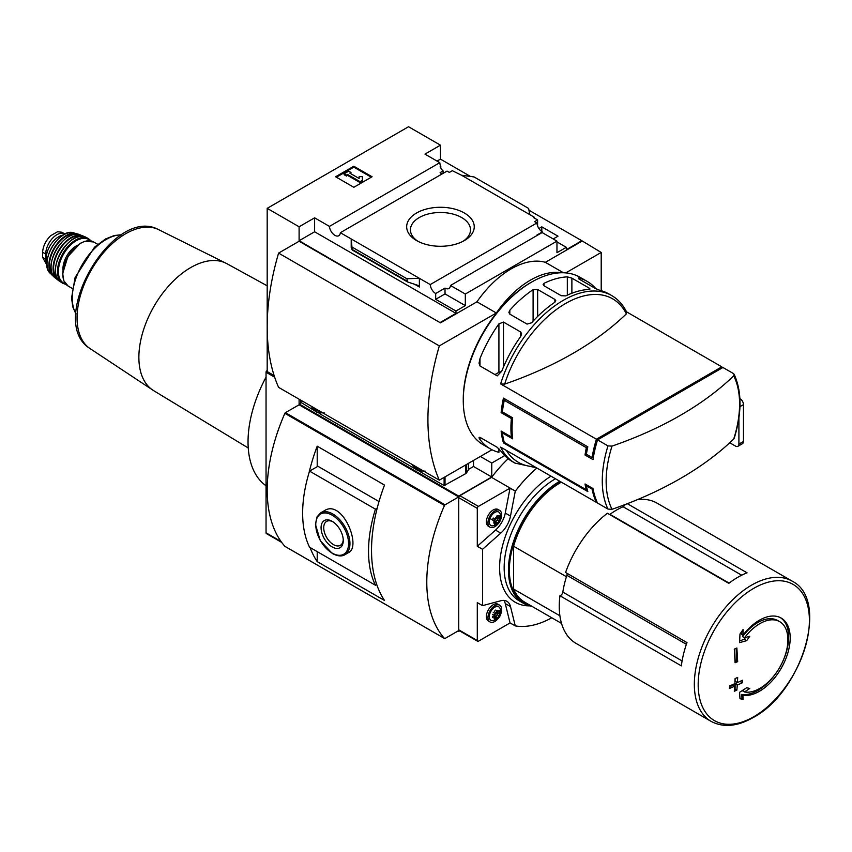 <?xml version="1.0" encoding="UTF-8"?>
<svg xmlns="http://www.w3.org/2000/svg" width="852" height="852" viewBox="0 0 852 852"><rect width="100%" height="100%" fill="white"/><g stroke="black" fill="none" stroke-linecap="round" stroke-linejoin="round"><path stroke-width="1.28" d="M442.06 173.968A7.743 4.473 60 0 1 440.122 172.636L443.083 170.922A7.743 4.473 60 0 1 440.122 166.822L440.803 166.417L440.803 168.121M443.083 170.922L443.083 173.382M440.803 166.417A7.743 4.473 60 0 1 439.802 162.679L424.956 154.116L440.463 145.17L408.545 126.735L267.187 208.346L299.105 226.781L314.612 217.824L329.447 226.398A7.743 4.473 -120 0 0 333.025 233.863A7.743 4.473 -120 0 0 338.776 235.716A7.743 4.473 -120 0 0 340.353 232.692L447.055 171.082L449.355 172.413L452.316 170.698L461.55 175.246L474.042 176.928L528.634 208.442L529.72 214.597L461.55 175.246M538.933 228.506L541.808 226.845L541.808 231.542M541.808 226.845L557.996 236.185L553.204 238.954M537.591 225.886L537.591 219.933L533.597 217.633L534.279 217.228L534.279 218.027M537.591 219.933L534.63 221.648L536.92 222.968A7.743 4.473 60 0 0 542.373 231.914L542.373 232.702M534.279 217.228L529.72 214.597M556.963 241.915L566.314 247.314L566.314 249.679L581.82 240.733L601.203 252.448L565.781 272.896M464.351 212.989A33.782 19.5 180 0 1 464.351 240.573A33.782 19.5 180 0 1 416.575 240.573A33.782 19.5 180 0 1 416.575 212.989A33.782 19.5 180 0 1 464.351 212.989M340.353 232.692L430.228 284.568L536.92 222.968M440.463 145.17L440.463 159.122L470.474 176.449M528.943 210.199L581.82 240.733M440.463 159.122L437.044 161.092M537.133 235.44A7.743 4.473 60 0 1 536.675 235.205L542.373 231.914M430.228 284.568A7.743 4.473 -120 0 0 435.681 293.514L445.021 288.114A7.743 4.473 -120 0 0 448.897 288.498A7.743 4.473 -120 0 0 450.474 285.473L542.128 232.553L556.963 241.127L556.963 252.703L566.314 247.314M329.447 226.398L439.802 162.679M536.504 467.812L514.949 463.083L512.137 461.464A96.723 55.849 -60 0 1 501.775 452.082L497.217 447.3L479.995 437.364C478.749 437.172 478.749 437.885 479.995 439.515A96.723 55.849 120 0 0 490.369 448.887L483.297 444.808A96.723 55.849 -60 0 1 463.264 400.525A96.723 55.849 -60 0 1 531.659 282.065A96.723 55.849 -60 0 1 580.02 277.273L587.092 281.352A96.723 55.849 -60 0 1 595.931 288.796M612.013 509.294A94.359 54.485 -60 0 1 606.145 481.092A94.359 54.485 -60 0 1 612.013 446.107A352.558 203.543 0 0 0 733.721 375.838A94.359 54.485 -60 0 1 733.721 439.025A352.558 203.543 180 0 1 612.013 509.294L607.987 509.081L597.561 503.063A96.723 55.849 -60 0 1 593.013 488.579L592.097 489.112A96.723 55.849 120 0 0 596.421 502.403L500.625 447.098A96.723 55.849 -60 0 0 514.949 463.083M592.097 489.112L586.389 485.821A96.723 55.849 120 0 0 587.816 491.583L503.457 442.88A96.723 55.849 -60 0 1 501.125 431.059L511.381 436.98A96.723 55.849 -60 0 1 511.381 418.556L501.125 412.634A96.723 55.849 -60 0 1 503.457 398.118L587.816 446.821A96.723 55.849 120 0 0 586.389 454.222L585.026 455.011A96.723 55.849 -60 0 1 586.346 447.673L504.267 400.28A96.723 55.849 120 0 0 502.403 411.889L501.125 412.634M504.65 384.124A94.359 54.485 -60 0 1 565.504 303.536A94.359 54.485 -60 0 1 626.369 313.855A352.558 203.543 0 0 1 504.65 384.124L500.625 383.911L596.421 439.217A96.723 55.849 120 0 0 592.097 457.513L586.389 454.222M722.283 367.872A96.723 55.849 120 0 0 721.793 366.839L626.55 311.843M490.369 448.887A96.723 55.849 120 0 0 498.921 452.327L498.921 448.738M479.995 439.515L479.995 437.364L479.058 437.449M500.625 383.911A96.723 55.849 -60 0 1 611.672 295.537L608.871 293.919A96.723 55.849 120 0 0 600.266 290.468L595.708 288.668L578.497 278.732L578.497 277.901A96.723 55.849 -60 0 1 587.092 281.352M578.497 278.732L578.497 277.901L578.497 278.732M567.326 276.868L571.884 278.135L589.094 288.072L589.094 289.435A96.723 55.849 120 0 0 565.813 295.878L561.255 295.719L544.045 285.782L543.097 284.504L544.045 283.311A96.723 55.849 -60 0 1 567.326 276.868L567.326 295.165M590.042 289.009L589.094 289.435L589.094 288.072M533.096 289.659L537.655 289.488L554.876 299.425L555.813 300.788L554.876 302.236A96.723 55.849 120 0 0 531.595 322.802L527.037 324.09L509.815 314.154L508.878 312.45L509.815 310.234A96.723 55.849 -60 0 1 533.096 289.659L533.096 321.151M498.921 323.877L503.479 322.067L520.7 332.003L521.637 333.835L520.7 336.444A96.723 55.849 120 0 0 501.775 371.11L497.217 375.892L479.995 365.955L479.048 363.154L479.995 358.543A96.723 55.849 -60 0 1 498.921 323.877L498.921 372.303L494.959 374.592M733.721 375.838L734.126 374.273L733.359 373.517L722.933 367.5L597.561 439.877L607.987 445.894L612.013 446.107M503.404 432.379L502.403 432.954L512.67 438.876A96.723 55.849 120 0 1 512.67 417.81L502.403 411.889M502.403 432.954A96.723 55.849 120 0 0 504.267 442.401L503.457 442.88M587.188 489.314L586.346 489.793L504.267 442.401M586.346 489.793A96.723 55.849 -60 0 1 585.026 483.968L593.013 488.579M585.026 455.011L593.013 459.622A96.723 55.849 -60 0 1 597.561 439.877M267.187 208.346L267.187 371.568L274.131 375.572M601.203 290.713L601.203 252.448M299.105 226.781L299.105 240.733L440.463 322.865L299.105 241.254L278.593 253.097L439.323 345.901A217.718 125.702 120 0 0 439.323 480.166L491.987 449.76M450.474 285.473L465.32 294.036L556.963 241.127M440.463 322.344L455.969 313.387L455.969 311.023L465.32 305.623L465.32 294.036M581.82 241.254L545.344 262.32A80.61 46.541 -60 0 0 476.939 301.81L440.463 322.865M455.969 311.023L435.681 299.308L435.681 293.514M407.618 281.98L406.883 278.732L419.376 278.306L419.376 286.996L418.204 285.452L407.618 281.98L352.238 250.009L351.205 238.954L351.205 247.644L352.238 250.009M314.612 217.824L314.612 231.776L299.105 240.733M455.969 313.387L314.612 231.776M406.883 278.732L352.302 247.218M353.825 166.225L372.068 176.758L353.825 187.291L335.592 176.758L353.825 166.225L353.825 167.152L336.391 177.216M545.344 262.32L563.417 272.757M476.939 301.81L496.322 312.993L439.323 345.901M561.361 272.747A80.61 46.541 120 0 0 496.322 312.993M278.593 253.097A217.718 125.702 120 0 0 278.593 387.362L439.323 480.166M463.264 400.525L463.264 399.215A95.115 54.911 -60 0 1 530.519 282.715L531.659 282.065M417.981 241.329A30.033 17.338 180 0 1 410.43 229.838A30.033 17.338 180 0 1 428.971 213.809A30.033 17.338 180 0 1 461.699 217.569A30.033 17.338 180 0 1 470.496 229.838A30.033 17.338 180 0 1 462.955 241.329M371.27 177.216L353.825 167.152M347.563 174.458L346.423 175.107L344.133 173.797L348.702 171.167L350.981 172.477L349.842 173.137L359.15 178.515L359.15 176.652L362.377 176.652L362.377 181.295L360.098 182.616L360.098 181.689L347.563 174.458L347.563 175.374L360.098 182.616M362.377 180.379L360.098 181.689M346.423 175.107L346.423 176.034L347.563 175.374M344.133 173.797L344.133 174.713L346.423 176.034M350.981 172.477L350.641 173.595M359.15 177.578L359.15 178.515M445.021 288.114L445.021 293.908L435.681 299.308M465.32 305.623L445.021 293.908M626.369 313.855L626.742 312.29C623.163 304.899 618.137 299.318 611.672 295.537M733.721 439.025L734.19 438.311C741.964 412.847 741.943 391.505 734.126 374.273M596.421 502.403L597.071 502.03M596.421 439.217L721.793 366.839M593.471 456.715L592.097 457.513M501.498 371.77A3.227 1.864 0 0 0 498.921 372.303M512.67 417.81L511.381 418.556M512.393 436.394L511.381 436.98M587.316 485.289L586.389 485.821M505.737 399.439L504.267 400.28M587.816 446.821L586.346 447.673M637.445 499.623A80.983 46.753 -60 0 1 657.009 503.127L792.094 581.117A80.983 46.753 -60 0 0 711.111 627.871A80.983 46.753 -60 0 0 711.111 721.378L697.437 713.475A80.983 46.753 120 0 1 697.319 713.412L575.92 643.313A80.983 46.753 -60 0 1 559.934 595.761A3.227 1.864 120 0 0 562.831 592.087A77.383 44.677 120 0 1 566.889 575.313A3.227 1.864 120 0 0 566.963 573.289M559.934 595.761L681.344 665.859A80.983 46.753 120 0 1 686.978 642.578L565.579 572.48A80.983 46.753 -60 0 1 607.401 513.245L728.801 583.343A80.983 46.753 120 0 1 747.044 572.81L627.328 503.692M489.975 518.517L492.925 520.221M377.191 508.143L375.434 509.155L309.542 471.113A116.074 67.02 120 0 0 309.542 547.197L375.434 585.239L376.712 584.493M375.434 509.155A116.074 67.02 120 0 0 375.434 585.239M344.943 554.684L348.575 552.586C361.876 546.643 342.291 498.633 324.388 510.699L320.757 512.798L317.029 516.855L315.474 524.481L320.341 540.807L332.365 553.534C337.626 556.271 341.822 556.654 344.943 554.684A24.186 13.962 -120 0 0 344.943 526.76A24.186 13.962 -120 0 0 320.757 512.798M300.948 402.889L299.105 403.954L458.706 496.098L458.706 496.918L299.105 404.785L285.431 412.677A0.969 0.554 120 0 0 284.866 413.348A145.096 83.773 120 0 0 284.866 546.313A0.969 0.554 120 0 0 285.047 546.42M458.706 496.918L445.032 504.821A0.969 0.554 120 0 0 444.467 505.492A145.096 83.773 120 0 0 444.467 638.457A0.969 0.554 120 0 0 445.032 638.478L458.706 630.576L458.706 631.407L459.622 630.885M310.075 547.506A145.096 83.773 120 0 0 317.21 561.617L384.518 600.479A145.096 83.773 -60 0 1 384.518 485.065L317.21 446.203A145.096 83.773 120 0 0 308.999 472.892M299.105 403.954L299.105 399.215M274.142 375.604L266.378 371.121A1.608 0.927 120 0 0 266.048 372.228L266.048 532.819A1.608 0.927 120 0 0 266.378 533.554L281.703 542.404M457.982 630.991L458.706 631.407M504.703 455.586L491.764 463.051L480.368 456.47M458.706 496.098L491.764 477.003L473.52 466.481L468.43 469.42M473.52 466.481L473.52 460.421M566.431 576.74L513.596 546.238A70.929 40.949 -60 0 1 561.372 482.168M536.888 468.036A98.342 56.775 120 0 0 515.385 491.114L510.039 488.153L478.43 506.397A1.608 0.927 120 0 0 477.29 508.378L477.29 546.281L482.53 549.306L482.53 605.655L477.29 602.63L477.29 640.534A1.608 0.927 120 0 0 477.621 641.268A1.608 0.927 120 0 0 478.43 641.194L510.039 622.94L515.385 625.911A98.342 56.775 120 0 0 551.776 617.785M482.53 549.306L500.763 533.128A19.34 11.172 120 0 0 510.497 516.078L515.279 491.178M515.279 625.964L510.497 606.592A19.34 11.172 120 0 0 506.897 601.32A19.34 11.172 120 0 0 500.763 600.766L482.53 605.655M515.385 491.114L491.583 477.376L459.867 495.683A1.608 0.927 120 0 0 458.727 497.664L458.727 629.82A1.608 0.927 120 0 0 459.058 630.555L477.621 641.268M266.048 377.138A99.631 57.521 120 0 0 266.048 485.789M508.154 458.738A98.342 56.775 120 0 0 491.583 477.376M491.764 477.003L491.764 463.051M267.187 370.652L266.378 371.121M498.516 523.288A9.67 5.581 -60 0 1 494.82 526.685A9.67 5.581 -60 0 1 489.985 527.164L488.388 526.238A9.67 5.581 -60 0 1 488.388 515.077A9.67 5.581 -60 0 1 498.058 509.485L499.655 510.412A9.67 5.581 -60 0 1 500.571 519.741M477.29 546.281L495.523 530.104A19.34 11.172 120 0 0 505.257 513.053L510.039 488.153M498.516 618.062A9.67 5.581 -60 0 1 494.82 621.459A9.67 5.581 -60 0 1 489.985 621.939L488.388 621.012A9.67 5.581 -60 0 1 488.388 609.851A9.67 5.581 -60 0 1 498.058 604.26L499.655 605.186A9.67 5.581 -60 0 1 500.571 614.516M510.039 622.94L505.257 603.557A19.34 11.172 120 0 0 503.915 600.436M497.323 524.214A4.867 2.812 -60 0 1 494.341 519.965A4.867 2.812 -60 0 1 500.305 516.525A4.867 2.812 -60 0 1 497.323 524.214M499.975 517.771A1.576 0.916 120 0 0 499.954 519.635A1.576 0.916 120 0 0 499.975 519.645L499.357 521.243A1.576 0.916 120 0 0 497.951 522.99L496.705 523.714A1.576 0.916 120 0 0 496.407 523.266A1.576 0.916 120 0 0 495.3 523.586L494.661 523.767L494.671 522.702A1.576 0.916 -60 0 0 494.703 520.838A1.576 0.916 -60 0 1 494.703 520.838L495.3 519.23A1.576 0.916 120 0 0 496.705 517.473L497.951 516.759A1.576 0.916 120 0 0 498.239 517.196A1.576 0.916 120 0 0 499.357 516.887L499.986 516.706L499.975 517.771L498.942 517.175M492.339 525.908A7.806 4.505 -60 0 1 490.912 516.536A7.806 4.505 -60 0 1 499.751 513.074C502.009 517.334 500.976 521.232 496.631 524.768L492.339 525.908M489.985 527.164A9.67 5.581 -60 0 1 489.985 515.992A9.67 5.581 -60 0 1 499.655 510.412M497.323 618.989A4.867 2.812 -60 0 1 494.341 614.739A4.867 2.812 -60 0 1 500.305 611.299A4.867 2.812 -60 0 1 497.323 618.989M499.975 612.545A1.576 0.916 120 0 0 499.954 614.409A1.576 0.916 120 0 0 499.975 614.42L499.357 616.017A1.576 0.916 120 0 0 497.951 617.764L496.705 618.488A1.576 0.916 120 0 0 496.407 618.041A1.576 0.916 120 0 0 495.3 618.36L494.661 618.541L494.671 617.476A1.576 0.916 -60 0 0 494.703 615.613A1.576 0.916 -60 0 1 494.703 615.613L495.3 614.004A1.576 0.916 120 0 0 496.705 612.247L497.951 611.534A1.576 0.916 120 0 0 498.239 611.97A1.576 0.916 120 0 0 499.357 611.661L499.986 611.48L499.975 612.545L498.942 611.949M492.339 620.682A7.806 4.505 -60 0 1 490.912 611.31A7.806 4.505 -60 0 1 499.751 607.849C502.009 612.109 500.976 616.007 496.631 619.542L492.339 620.682M489.985 621.939A9.67 5.581 -60 0 1 489.985 610.767A9.67 5.581 -60 0 1 499.655 605.186M497.706 516.887A1.576 0.916 120 0 0 497.856 518.421A1.576 0.916 120 0 0 497.877 518.431L499.932 519.613M495.321 522.649L495.853 521.786A1.576 0.916 120 0 1 497.259 520.029L497.909 518.453M494.82 518.953L493.202 518.016L492.562 519.603L494.149 520.519M496.844 515.961A1.576 0.916 120 0 0 497.259 515.673L497.887 515.492M497.706 611.661A1.576 0.916 120 0 0 497.856 613.195A1.576 0.916 120 0 0 497.877 613.206L499.932 614.388M495.321 617.423L495.853 616.56A1.576 0.916 120 0 1 497.259 614.803L497.909 613.227M492.584 616.262L492.562 617.327M493.202 612.79A1.576 0.916 120 0 0 494.607 611.033M496.844 610.735A1.576 0.916 120 0 0 497.259 610.447L497.887 610.266M742.923 635.262L743.082 629.553L739.973 634.037L739.579 642.621L746.682 640.661L749.749 636.263L744.488 637.786A39.661 22.897 -60 0 1 759.856 623.621A39.661 22.897 -60 0 1 779.687 621.662A39.661 22.897 -60 0 1 781.614 663.868A39.661 22.897 -60 0 1 744.488 691.962L749.749 688.48L746.682 687.745L739.579 692.303L739.973 698.693L743.082 699.449L742.923 695.285A43.527 25.134 -60 0 0 783.435 664.102A43.527 25.134 -60 0 0 781.178 618.051A43.527 25.134 -60 0 0 759.409 620.213A43.527 25.134 -60 0 0 742.923 635.262L741.41 634.389L741.826 631.385M742.369 682.771L742.529 680.237L737.438 682.558L737.672 677.425L735.084 678.565L734.85 683.698L729.6 685.935L729.45 688.469L734.69 686.233L734.296 691.27L736.873 690.131L737.278 685.093L742.369 682.771L739.994 681.398M737.672 661.631L736.873 647.999L734.296 649.149L735.084 662.771L737.672 661.631L736.234 660.801L736.234 648.287M609.627 514.533A3.227 1.864 120 0 0 609.957 514.32A77.383 44.677 120 0 1 623.089 506.738A3.227 1.864 120 0 0 625.166 504.522M561.521 623.408L524.736 602.172A70.929 40.949 -60 0 1 513.596 589.062L559.902 615.783M513.596 546.238L513.596 589.062M317.21 446.203L317.21 466.683M317.21 551.627L317.21 561.617M309.542 471.113L317.924 466.278L379.002 501.54M332.173 546.941A15.687 9.053 -120 0 0 343.26 540.541A15.687 9.053 -120 0 0 332.173 521.328A15.687 9.053 -120 0 0 321.076 527.729A15.687 9.053 -120 0 0 332.173 546.941M332.855 521.754A13.813 7.977 -120 0 0 326.593 521.413A13.813 7.977 -120 0 0 324.474 532.479A13.813 7.977 -120 0 0 333.494 544.641A13.813 7.977 -120 0 0 340.395 545.333A13.813 7.977 -120 0 0 343.239 539.731M739.951 698.363L742.156 698.906L741.41 694.412L742.923 695.285M742.156 698.906L743.082 699.449M741.41 694.412A43.527 25.134 120 0 0 776.46 672.505M782.445 662.142A43.527 25.134 120 0 0 780.4 617.647M739.674 640.938L744.211 639.234L746.682 640.661M744.211 639.234L745.447 637.52M779.687 621.662L777.727 620.533A39.661 22.897 120 0 0 742.529 636.657L744.488 637.786M745.5 688.522L742.529 690.834L744.488 691.962M735.042 661.493L736.234 660.801M734.445 689.481L735.095 689.098L735.095 683.837L737.374 682.527M735.095 683.837L737.278 685.093M735.095 678.554L735.095 681.206L737.438 682.558M729.536 687.042L732.816 685.157L734.69 686.233M735.095 689.098L736.873 690.131M62.984 270.084A18.701 10.799 -60 0 1 77.191 245.472M46.935 262.938A17.732 10.235 -60 0 1 49.863 246.1A17.732 10.235 -60 0 1 62.984 235.141M64.805 233.917A15.794 9.116 -60 0 0 52.632 238.145A15.794 9.116 -60 0 0 45.731 254.045L45.731 259.178L42.6 257.368L42.6 252.235C43.047 246.185 45.731 240.679 50.641 235.716L57.574 231.723L61.93 232.255L64.805 233.917A15.794 9.116 -60 0 1 65.008 234.034M46.935 264.312A15.794 9.116 -60 0 1 45.731 259.178M46.988 265.249L42.6 257.368M419.951 471.614L444.116 485.565L465.501 473.744A4.835 2.79 0 0 0 466.63 472.722L468.43 469.857L468.43 463.36M301.044 402.442L314.963 411.005M319.18 413.433L415.744 469.186M413.337 465.16A8.062 4.654 -120 0 0 416.756 468.451A8.062 4.654 -120 0 0 420.174 469.111M312.556 406.979A8.062 4.654 -120 0 0 315.985 410.27A8.062 4.654 -120 0 0 319.404 410.93M739.898 398.598L740.047 398.683A4.835 2.79 60 0 1 743.466 404.615L743.466 441.464A4.835 2.79 60 0 1 742.465 443.679L737.907 446.31A4.835 2.79 60 0 1 735.489 446.075L729.749 442.763M737.907 446.31A4.835 2.79 60 0 0 738.908 444.094L738.908 417.906M607.987 509.081A96.723 55.849 -60 0 1 607.987 445.894M419.376 286.996L414.498 284.185M406.883 281.022L352.302 249.508M534.587 466.704A94.359 54.485 -60 0 1 506.376 450.42M571.884 293.248L571.884 278.135M544.045 285.782L544.045 283.311M537.655 316.433L537.655 289.488M554.876 302.236L554.876 299.425M509.815 314.154L509.815 310.234M503.479 366.988L503.479 322.067M520.7 336.444L520.7 332.003M479.995 365.955L479.995 358.543M444.467 638.457L284.866 546.313M444.467 505.492L284.866 413.348M274.663 377.202L266.048 372.228M281.032 541.467L266.048 532.819M529.71 605.857A75.775 43.75 -60 0 1 500.742 554.311A75.775 43.75 -60 0 1 550.956 476.161M477.29 508.378L458.727 497.664M477.29 640.534L458.727 629.82M478.43 506.397L459.867 495.683M510.497 516.078L505.257 513.053M500.763 533.128L495.523 530.104M510.497 606.592L505.257 603.557M497.259 520.029L499.357 521.243M495.853 521.786L497.951 522.99M494.501 523.128L495.3 523.586M497.259 614.803L499.357 616.017M495.853 616.56L497.951 617.764M494.501 617.902L495.3 618.36M753.796 588.306A78.64 45.401 -60 0 1 809.4 620.405A78.64 45.401 -60 0 1 753.796 716.724A78.64 45.401 -60 0 1 698.182 684.614A78.64 45.401 -60 0 1 753.796 588.306M530.615 605.57A71.898 41.514 -60 0 1 511.871 550.445A71.898 41.514 -60 0 1 560.68 481.763M531.882 606.304A72.548 41.886 -60 0 1 523.479 603.312A72.548 41.886 -60 0 1 512.361 545.163A72.548 41.886 -60 0 1 559.764 481.242M531.957 606.336L523.479 603.312L519.188 600.83A72.548 41.886 -60 0 1 508.069 542.692A72.548 41.886 -60 0 1 555.472 478.76M445.032 504.821L285.431 412.677M332.173 553.086A23.217 13.408 -120 0 0 346.381 532.862A23.217 13.408 -120 0 0 317.956 516.45A23.217 13.408 -120 0 0 332.173 553.086M741.677 575.207L623.089 506.738M729.11 583.109L609.957 514.32M686.382 644.304L566.889 575.313M682.09 660.939L562.831 592.087M248.251 447.992L153.605 390.621A73.293 42.312 -60 0 1 142.944 331.737A73.293 42.312 -60 0 1 190.699 267.571A73.293 42.312 -60 0 1 226.888 263.683L267.187 285.814M153.605 390.621L89.353 348.106A68.714 39.671 -60 0 1 91.292 270.02A68.714 39.671 -60 0 1 157.94 229.294L226.888 263.683M75.956 313.728A47.861 27.637 -60 0 1 82.175 264.759A47.861 27.637 -60 0 1 121.474 234.875M72.271 288.455L68.139 286.059A25.475 14.708 -60 0 1 68.139 256.644A25.475 14.708 -60 0 1 93.603 241.947L97.746 244.332M62.856 274.131A24.825 14.335 -60 0 1 80.642 243.342M65.604 283.897A25.145 14.516 -60 0 1 63.602 254.034A25.145 14.516 -60 0 1 90.461 240.828M66.136 284.493L62.633 283.247A25.784 14.889 -60 0 1 62.814 253.576A25.784 14.889 -60 0 1 88.416 238.592L85.977 237.325A25.677 14.825 -60 0 0 60.811 252.416A25.677 14.825 -60 0 0 60.322 281.756L60.322 281.756C44.027 272.832 70.098 227.686 85.977 237.325M55.529 268.944A25.358 14.633 -60 0 1 72.484 239.582M58.277 279.871A25.059 14.473 -60 0 1 58.735 251.223A25.059 14.473 -60 0 1 83.315 236.494M55.029 277.784L58.948 280.627A25.379 14.654 -60 0 1 57.446 279.712A25.379 14.654 -60 0 1 58.319 250.989A25.379 14.654 -60 0 1 82.761 235.855A25.379 14.654 -60 0 1 84.284 236.696L79.896 234.737A24.985 14.431 -60 0 0 56.232 249.774A24.985 14.431 -60 0 0 55.029 277.784L55.029 277.784C41.034 268.156 64.55 227.431 79.896 234.737M51.322 263.534A24.665 14.239 -60 0 1 65.689 238.645M53.133 275.59A24.048 13.888 -60 0 1 54.358 248.699A24.048 13.888 -60 0 1 77.042 234.183M53.772 276.495A24.367 14.069 -60 0 1 52.398 275.441A24.367 14.069 -60 0 1 53.932 248.443A24.367 14.069 -60 0 1 76.542 233.618A24.367 14.069 -60 0 1 78.139 234.289M53.782 276.506L50.119 273.183A23.654 13.653 -60 0 1 51.919 247.282A23.654 13.653 -60 0 1 73.442 232.777L78.15 234.289M47.893 257.102A23.025 13.291 -60 0 1 58.405 238.89M45.731 254.045L42.6 252.235M466.63 464.404L466.63 472.722M301.044 400.333L301.044 402.964M444.116 477.397L444.116 485.565M445.021 476.875L445.021 485.565M465.501 465.054L465.501 473.744M411.995 464.383A10.661 6.156 -120 0 0 417.427 470.187A10.661 6.156 -120 0 0 422.858 470.655M311.225 406.202A10.661 6.156 -120 0 0 316.646 412.006A10.661 6.156 -120 0 0 322.077 412.474M738.908 444.094L743.466 441.464M739.951 406.638L743.466 404.615M497.856 518.421L499.954 519.635M494.842 522.372L496.407 523.266M497.227 516.61L498.239 517.196M497.856 613.195L499.954 614.409M494.842 617.146L496.407 618.041M492.562 614.377L494.149 615.304M495.683 610.064L497.344 611.022M497.227 611.385L498.239 611.97M711.111 721.378C723.305 727.832 737.342 726.543 753.211 717.522C801.753 692.112 830.125 599.829 792.094 581.117M444.542 638.521L284.951 546.388M89.353 348.106C46.381 320.48 112.528 205.896 157.94 229.294M75.945 313.973L72.878 307.125L71.557 298.125L75.104 277.507L94.54 247.155L105.648 238.933L114.243 235.514L121.676 234.747M68.139 286.059L63.804 280.777L62.675 273.567L67.83 256.633L80.163 243.395L84.934 241.265L93.603 241.947M91.26 240.999L88.416 238.592M62.633 283.247L60.322 281.756M50.119 273.183C38.585 263.087 58.937 227.835 73.442 232.777M300.863 400.227L300.863 402.698M425.159 471.167L417.821 470.677L414.775 468.27L411.846 464.297M324.388 412.986L317.05 412.496L314.005 410.089L311.076 406.116"/></g></svg>
